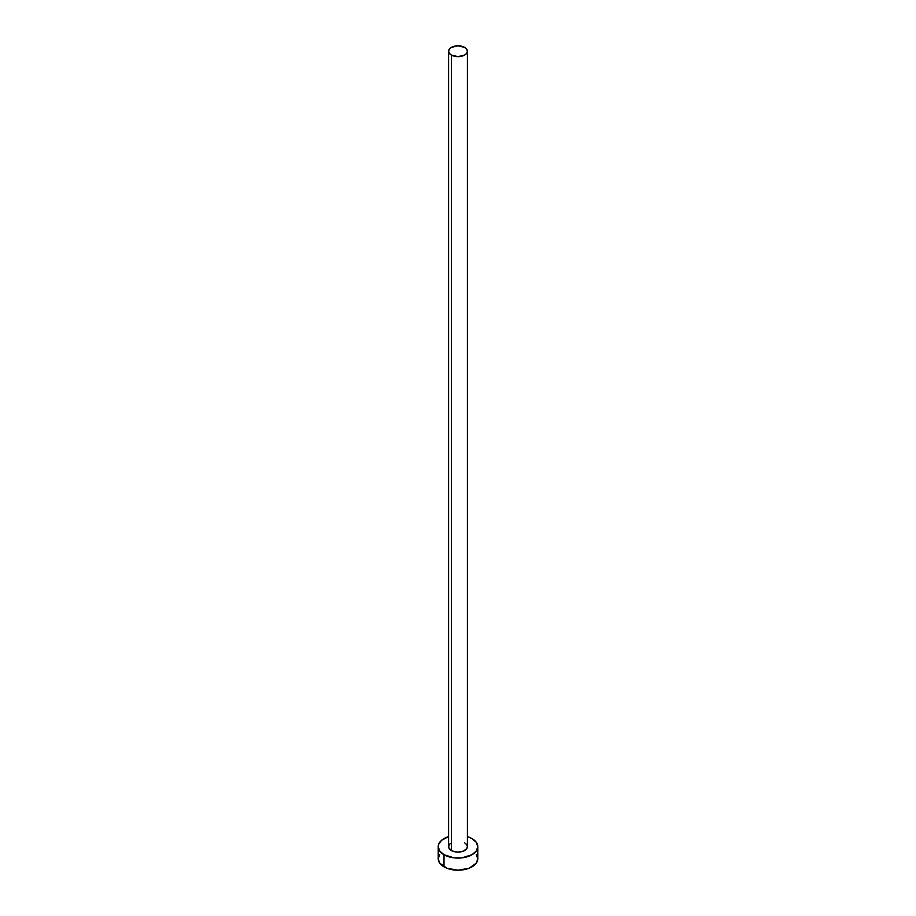 <?xml version="1.0" encoding="UTF-8"?>
<svg xmlns="http://www.w3.org/2000/svg" width="916" height="916" viewBox="0 0 916 916"><rect width="100%" height="100%" fill="white"/><g stroke="black" fill="none" stroke-linecap="round" stroke-linejoin="round"><path stroke-width="1.37" d="M448.6 51.227L449.321 53.3L451.359 55.063L458 56.655L464.641 55.063L466.679 53.3L467.4 51.227L466.679 49.143L464.641 47.392L458 45.8L451.359 47.392L449.321 49.143L448.6 51.227L448.6 846.67A9.4 5.427 0 0 0 451.359 850.506L451.359 55.063A9.4 5.427 180 0 1 448.6 51.227A9.4 5.427 180 0 1 454.405 46.212A9.4 5.427 180 0 1 464.641 47.392A9.4 5.427 180 0 1 467.4 51.227A9.4 5.427 180 0 1 461.595 56.231A9.4 5.427 180 0 1 451.359 55.063L451.359 850.506A9.4 5.427 0 0 0 461.595 851.674A9.4 5.427 0 0 0 467.4 846.67L466.679 848.743L463.221 851.182L458 852.086L454.405 851.674L451.359 850.506L448.783 847.724L448.783 845.605L450.191 843.647M439.726 854.41L438.214 858.784A19.786 11.416 0 0 0 444.008 866.857L444.008 854.743L454.141 857.868L461.859 857.868L471.992 854.743L476.274 851.033L477.786 846.67L476.274 842.296L471.992 838.587L467.4 836.617A19.786 11.416 180 0 1 471.992 838.587A19.786 11.416 180 0 1 477.786 846.67A19.786 11.416 180 0 1 465.568 857.216A19.786 11.416 180 0 1 444.008 854.743L444.008 866.857A19.786 11.416 0 0 0 465.568 869.33A19.786 11.416 0 0 0 477.786 858.784L476.274 854.41M444.008 854.743A19.786 11.416 180 0 1 438.214 846.67A19.786 11.416 180 0 1 448.6 836.617L441.558 840.327L438.604 844.438L438.214 846.67L439.726 851.033L444.008 854.743M464.641 842.835L466.679 844.586L467.4 846.67L467.4 51.227M438.214 846.67L438.214 858.784L439.726 863.147L447.008 868.276L458 870.2L468.992 868.276L476.274 863.147L477.786 858.784L477.786 846.67"/></g></svg>

